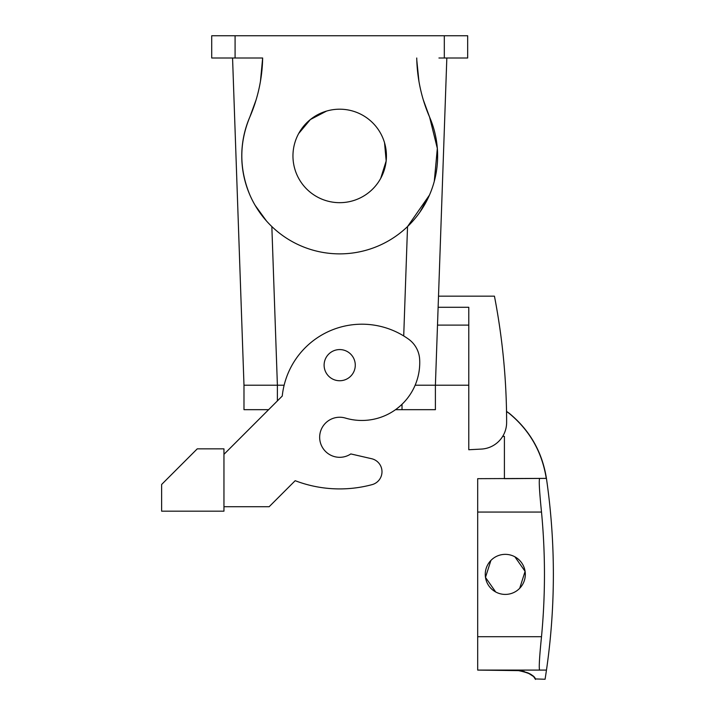<?xml version="1.0" encoding="UTF-8"?>
<svg xmlns="http://www.w3.org/2000/svg" width="715" height="715" viewBox="0 0 715 715"><rect width="100%" height="100%" fill="white"/><g stroke="black" fill="none" stroke-linecap="round" stroke-linejoin="round"><path stroke-width="1.07" d="M468.79 385.197L435.399 385.197L446.83 58.004M271.843 226.566L277.393 385.197L284.15 385.197L243.985 385.197L232.563 58.004L243.985 385.197L243.985 409.677L268.617 409.677M416.791 60.23L418.945 81.349M262.602 60.23L262.655 58.004L211.712 58.004L211.712 35.75L467.673 35.75L467.673 58.004L438.939 58.004M249.839 116.992L256.077 99.93L249.839 117.001C239.141 142.848 239.141 168.811 249.839 194.882A97.937 97.937 0 0 1 249.839 117.001A155.807 155.807 0 0 0 262.655 58.004L260.448 81.349M429.581 117.054L437.339 148.443L434.282 181.342M403.716 335.952L407.532 226.575L429.465 195.088L419.821 212.248M416.738 58.004A155.807 155.807 0 0 0 429.554 117.001L423.316 99.93L429.554 117.001L437.33 148.246L434.363 181.02M415.147 385.197L435.399 385.197L437.5 325.102L468.79 325.102M438.125 307.289L438.51 296.162L494.44 296.162A667.73 667.73 0 0 1 506.631 422.377A26.705 26.705 0 0 1 481.32 449.083L468.79 449.744L468.79 307.289L438.125 307.289M255.112 205.303L266.498 221.007M240.455 58.004L262.655 58.004M468.79 449.744L481.32 449.083M429.554 117.001A97.937 97.937 0 0 1 378.637 245.799A97.937 97.937 0 0 1 249.839 194.882M298.673 133.535A46.743 46.743 0 0 1 362.103 114.918A46.743 46.743 0 0 1 380.711 178.348A46.743 46.743 0 0 1 317.29 196.956A46.743 46.743 0 0 1 298.673 133.535L310.373 119.539L326.541 111.093M350.824 453.936A20.029 20.029 0 0 1 323.037 448.403A20.029 20.029 0 0 1 328.569 420.617A20.029 20.029 0 0 0 323.037 448.403A20.029 20.029 0 0 0 350.824 453.936L371.621 458.717A13.353 13.353 0 0 1 372.104 484.627A124.642 124.642 0 0 1 295.179 480.695L269.153 506.721L223.956 506.721M477.692 636.707L477.692 670.089L546.081 670.089C544.759 682.289 544.759 682.289 546.081 670.089L539.584 670.089C538.815 668.051 539.459 656.915 541.505 636.707L477.692 636.707L477.692 478.675L546.251 478.38C542.077 452.032 529.708 430.358 509.143 413.359L506.524 411.5M502.681 436.382L504.406 436.382L504.406 478.675L546.43 478.38C542.256 452.032 529.887 430.358 509.33 413.359L506.524 411.384M384.545 142.785L386.171 160.947L380.711 178.348M223.956 511.171L223.956 448.85L197.251 448.85L161.635 484.466L161.635 511.171L223.956 511.171M328.569 420.617A20.029 20.029 0 0 1 345.399 418.069A57.87 57.87 0 0 0 419.651 359.359A26.705 26.705 0 0 0 408.497 339.107A80.125 80.125 0 0 0 282.255 396.038L223.956 454.338M371.621 458.717A13.353 13.353 0 0 1 372.104 484.627M541.505 636.707A658.81 658.81 0 0 0 541.505 512.065L477.692 512.065M539.584 478.675C538.815 480.721 539.459 491.849 541.505 512.065M353.371 357.697A15.578 15.578 0 0 0 332.225 351.485A15.578 15.578 0 0 0 326.022 372.631A15.578 15.578 0 0 0 347.168 378.834A15.578 15.578 0 0 0 353.371 357.697M495.692 591.966A20.029 20.029 0 0 1 487.71 564.779A20.029 20.029 0 0 1 514.898 556.806A20.029 20.029 0 0 1 522.871 583.985A20.029 20.029 0 0 1 495.692 591.966L485.485 577.398L490.892 560.462M514.898 556.806L525.096 571.365L519.698 588.302M524.309 671.474L518.491 670.625C539.19 674.772 534.498 680.975 535.642 679.053C533.801 678.848 535.401 673.19 518.491 670.625L477.692 670.089L539.584 670.089M527.742 672.77L532.782 676.059M535.553 678.946L545.08 679.25C550.595 644.51 553.356 609.555 553.365 574.386C553.365 542.319 551.059 510.412 546.475 478.675L546.296 478.675M435.399 385.197L435.399 409.677L395.52 409.677M444.31 58.004L444.31 35.75M235.083 58.004L235.083 35.75M402.018 404.279L402.018 409.677M277.375 385.197L277.375 400.918"/></g></svg>
